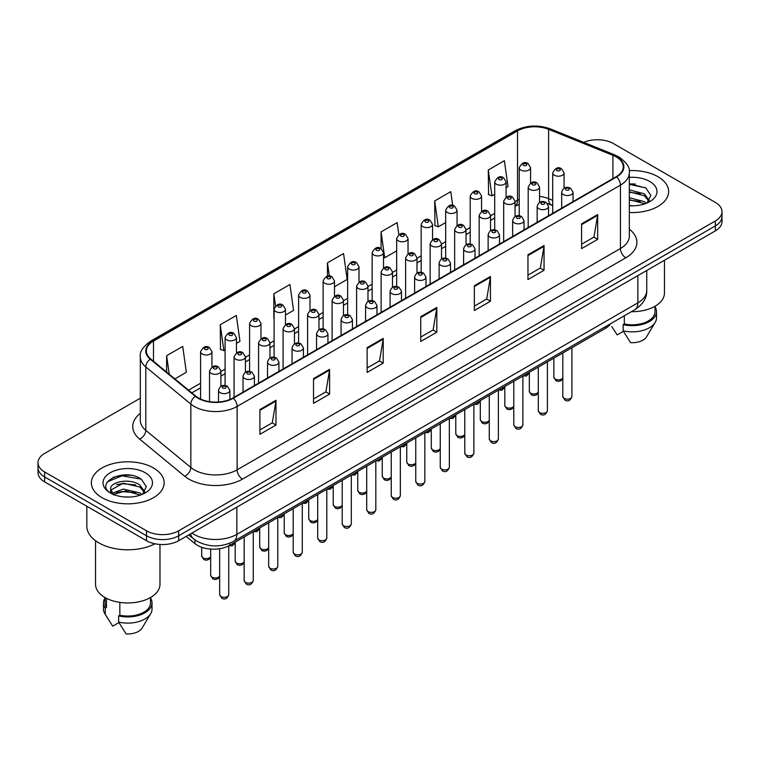 <?xml version="1.0" encoding="UTF-8"?>
<svg xmlns="http://www.w3.org/2000/svg" width="760" height="760" viewBox="0 0 760 760"><rect width="100%" height="100%" fill="white"/><g stroke="black" fill="none" stroke-linecap="round" stroke-linejoin="round"><path stroke-width="1.14" d="M552.7 205.58L549.29 204.202A30.324 17.508 0 0 0 548.026 203.718M610.66 323.674A22.743 13.129 180 0 1 605.425 328.377L229.634 545.347A22.743 13.129 180 0 1 194.911 543.59L186.171 536.38M657.97 176.709A36.395 21.014 0 0 0 629.185 170.63A36.395 21.014 0 0 1 657.97 176.709A36.395 21.014 0 0 1 668.629 191.567A36.395 21.014 0 0 0 657.97 176.709M153.491 467.97A36.395 21.014 0 0 0 113.829 463.41A36.395 21.014 0 0 0 91.371 482.828A36.395 21.014 0 0 0 102.03 497.686A36.395 21.014 0 0 0 141.683 502.236A36.395 21.014 0 0 0 164.15 482.828A36.395 21.014 0 0 0 153.491 467.97A36.395 21.014 0 0 0 113.829 463.41A36.395 21.014 0 0 0 91.371 482.828A36.395 21.014 0 0 0 102.03 497.686A36.395 21.014 0 0 0 141.683 502.236A36.395 21.014 0 0 0 164.15 482.828A36.395 21.014 0 0 0 153.491 467.97M616.16 156.902A24.263 14.003 180 0 1 623.267 166.801A24.263 14.003 180 0 1 616.16 176.709L232.835 398.012A24.263 14.003 180 0 1 195.804 396.14L150.765 359.005A24.263 14.003 180 0 1 146.376 350.968A24.263 14.003 180 0 1 153.482 341.069L517.522 130.891A24.263 14.003 180 0 1 548.596 129.323L612.921 155.325A24.263 14.003 180 0 1 616.16 156.902M616.588 156.645A24.871 14.354 0 0 0 613.263 155.04L548.938 129.038A24.871 14.354 0 0 0 517.094 130.644L153.055 340.822A24.871 14.354 0 0 0 150.271 359.204L195.31 396.349A24.871 14.354 0 0 0 233.263 398.259L616.588 176.957A24.871 14.354 0 0 0 616.588 156.645M140.315 398.192L44.659 453.416A22.743 13.129 0 0 0 38 462.707L38 472.606A22.743 13.129 0 0 0 44.659 481.897L146.518 540.702L146.518 535.753A22.743 13.129 0 0 0 178.685 535.753L715.341 225.919A22.743 13.129 0 0 0 722 216.638A22.743 13.129 0 0 1 715.341 225.919L178.685 535.753A22.743 13.129 0 0 1 146.518 535.753L44.659 476.947L146.518 535.753L146.518 530.803A22.743 13.129 0 0 0 178.685 530.803L715.341 220.97A22.743 13.129 0 0 0 722 211.679A22.743 13.129 0 0 0 715.341 202.398L613.481 143.593A22.743 13.129 0 0 0 583.746 142.367M38 467.656A22.743 13.129 0 0 0 44.659 476.947A22.743 13.129 0 0 1 38 467.656M259.91 409.564L259.91 434.321L275.994 425.04L275.994 400.273L259.91 409.564M259.91 429.932L272.298 422.778L275.927 401.099A6.061 3.505 -120 0 0 275.994 400.273M272.194 422.845L275.994 425.04M313.519 378.613L313.519 403.37L329.602 394.088L329.602 369.322L313.519 378.613M313.519 398.981L325.907 391.827L329.536 370.148A6.061 3.505 -120 0 0 329.602 369.322M325.802 391.884L329.602 394.088M367.137 347.652L367.137 372.419L383.22 363.128L383.22 338.371L367.137 347.652M367.137 368.02L379.525 360.876L383.154 339.197A6.061 3.505 -120 0 0 383.22 338.371M379.411 360.933L383.22 363.128M581.581 223.848L581.581 248.605L597.664 239.324L597.664 214.557L581.581 223.848M581.581 244.216L593.968 237.063L597.597 215.384A6.061 3.505 -120 0 0 597.664 214.557M593.855 237.13L597.664 239.324M527.962 254.799L527.962 279.566L544.046 270.275L544.046 245.518L527.962 254.799M527.962 275.167L540.35 268.014L543.989 246.335A6.061 3.505 -120 0 0 544.046 245.518M540.246 268.08L544.046 270.275M474.354 285.75L474.354 310.517L490.438 301.226L490.438 276.469L474.354 285.75M474.354 306.118L486.742 298.965L490.371 277.286A6.061 3.505 -120 0 0 490.438 276.469M486.637 299.031L490.438 301.226M420.745 316.702L420.745 341.468L436.829 332.177L436.829 307.42L420.745 316.702M420.745 337.07L433.133 329.925L436.762 308.237A6.061 3.505 -120 0 0 436.829 307.42M433.019 329.983L436.829 332.177M629.327 212.505A36.395 21.014 0 0 0 668.629 191.567A36.395 21.014 0 0 1 629.327 212.505M38 462.707A22.743 13.129 0 0 0 44.659 471.988L146.518 530.803M236.455 343.358L239.951 341.335L236.322 315.466L220.238 324.748L220.495 349.363M174.895 378.898L186.343 372.286L182.714 346.417L166.63 355.709L166.63 372.087M398.838 234.602L397.157 222.613L381.073 231.895L381.073 248.587C377.767 246.202 374.794 247.56 372.144 252.643A5.691 3.287 180 0 0 373.815 254.97A5.691 3.287 180 0 0 380.009 255.673A5.691 3.287 180 0 0 383.524 252.643L381.073 248.587M452.703 205.438L450.765 191.653L434.682 200.944L434.938 225.559M506.075 187.691L508.012 186.58L504.374 160.702L488.291 169.993L488.556 194.607M285.475 315.058L293.559 310.384L289.93 284.515L273.847 293.797L273.847 318.316M334.495 286.757L347.177 279.433L343.548 253.565L327.465 262.846L327.465 276.194M327.465 262.846L329.317 276.079M381.073 231.895L384.702 257.763L396.663 250.866M384.702 257.763L383.524 257.327M434.682 200.944L438.311 226.812L445.683 222.566M438.311 226.812L434.682 225.454M488.291 169.993L491.929 195.861L494.703 194.256M491.929 195.861L488.291 194.503M273.847 293.797L275.557 305.938M220.238 324.748L223.868 350.626L225.083 349.923M223.868 350.626L220.238 349.267M166.63 355.709L169.224 374.224M130.796 475.304A30.324 17.508 0 0 0 113.04 477.423M635.274 184.043A30.324 17.508 0 0 0 629.327 184.043M146.518 540.702A22.743 13.129 0 0 0 178.685 540.702L715.341 230.879A22.743 13.129 0 0 0 722 221.587L722 211.679M631.427 311.685A32.224 18.601 0 0 0 664.458 293.084L664.458 260.243M629.327 205.57L633.878 205.808M629.327 197.714L644.356 201.666L646.361 203.281M629.327 199.68L644.356 203.632M629.327 189.848L644.356 193.809L649.287 200.611M629.327 191.843L644.356 195.766L648.897 201.115M629.327 205.741A24.719 14.269 0 0 0 649.724 201.656A24.719 14.269 0 0 0 649.724 181.469A24.719 14.269 0 0 0 629.327 177.393M646.95 203.034L650.826 195.434L645.924 188.052L629.327 183.635M611.771 326.543L617.167 334.913L623.418 331.303M624.321 315.79L624.321 323.969A22.743 13.129 0 0 0 654.987 311.657L654.987 306.27M624.321 323.969L623.153 324.644L623.153 330.837L630.572 342.646A15.162 8.759 0 0 0 646.57 336.803L655.177 322.42A24.263 14.003 0 0 0 656.507 317.851L656.507 311.657A24.263 14.003 0 0 0 654.987 306.784M623.153 330.837A24.263 14.003 0 0 0 655.177 322.42M623.153 324.644A24.263 14.003 0 0 0 656.507 311.657M629.327 184.395L645.591 187.825M629.327 192.261L640.243 193.638M629.327 200.118L640.214 201.495M86.82 506.236L86.82 526.158A40.945 23.636 0 0 0 98.809 542.868A40.945 23.636 0 0 0 155.011 543.799M95.541 540.74L95.541 584.345A32.224 18.601 0 0 0 104.975 597.503A32.224 18.601 0 0 0 140.087 601.54A32.224 18.601 0 0 0 159.98 584.345L159.98 544.464M123.623 496.897L129.399 497.068M112.28 493.269L123.319 489.06L139.878 492.926L141.882 494.542M113.097 494.494L125.694 490.931L139.878 494.893M110.618 489.117L113.459 494.465M110.646 489.592C108.889 481.992 129.751 477.498 139.878 485.07L144.799 491.872M110.722 490.105L123.291 483.18L139.878 487.027L144.409 492.375M142.471 494.294L146.338 486.694L141.445 479.313C124.098 466.839 93.271 483.274 111.074 493.344L111.957 493.886M145.236 472.729A24.719 14.269 0 0 0 110.276 472.729A24.719 14.269 0 0 0 110.276 492.917A24.719 14.269 0 0 0 145.236 492.917A24.719 14.269 0 0 0 145.236 472.729M105.013 597.531L105.013 602.917A22.743 13.129 0 0 0 106.438 607.496L106.438 598.3M105.013 598.044A24.263 14.003 0 0 0 103.493 602.917L103.493 609.111A24.263 14.003 0 0 0 104.823 613.681A24.263 14.003 0 0 0 105.269 614.356L112.689 626.173L118.94 622.563M105.269 614.356L105.269 608.171L106.438 607.496M103.493 602.917A24.263 14.003 0 0 0 105.269 608.171M113.829 494.969C111.245 493.43 110.2 491.767 110.703 489.981M119.843 602.385L119.843 615.23A22.743 13.129 0 0 0 150.508 602.917L150.508 597.531M119.843 615.23L118.664 615.904L118.664 622.098L126.093 633.906A15.162 8.759 0 0 0 142.091 628.064L150.689 613.681A24.263 14.003 0 0 0 152.019 609.111L152.019 602.917A24.263 14.003 0 0 0 150.508 598.044M118.664 622.098A24.263 14.003 0 0 0 150.689 613.681M118.664 615.904A24.263 14.003 0 0 0 152.019 602.917M107.454 481.792L121.97 475.836L141.103 479.085M116.527 484.68L121.97 483.692L135.755 484.899M116.46 492.565L121.97 491.558L135.736 492.756M605.425 326.695L605.425 328.377M194.911 539.894L194.911 543.59M229.634 543.276L229.634 545.347M629.327 229.197A37.905 21.888 180 0 1 625.803 257.801L242.487 479.113A7.581 4.38 60 0 1 237.13 469.822L620.445 248.52A30.324 17.508 0 0 0 629.327 236.132L629.327 172.748A30.324 17.508 180 0 1 620.445 185.126A7.581 4.38 -120 0 0 616.588 176.957M242.487 479.113A37.905 21.888 180 0 1 188.879 479.113A37.905 21.888 180 0 1 184.632 476.188L139.583 439.052A37.905 21.888 180 0 1 140.315 413.364M194.237 469.822A30.324 17.508 0 0 0 237.13 469.822L237.13 406.429A30.324 17.508 180 0 1 190.836 404.092L145.796 366.956A30.324 17.508 180 0 1 140.315 356.915L140.315 420.308A30.324 17.508 0 0 0 145.796 430.35L190.836 467.485A30.324 17.508 0 0 0 194.237 469.822M629.327 172.748C630.344 168.007 626.857 162.725 618.878 156.892L614.887 154.954A7.581 3.553 112 0 0 613.263 155.04M614.887 154.954L550.563 128.953C538.004 124.507 526.082 125.153 514.805 130.891A7.581 4.38 60 0 1 517.094 130.644M153.055 340.822A7.581 4.38 -120 0 0 150.765 341.059C142.899 346.721 139.412 352.003 140.315 356.915M150.271 359.204A7.581 5.073 129.5 0 0 145.796 366.956L145.796 430.35A7.581 5.073 -50.5 0 1 139.583 439.052M550.563 128.953A7.581 3.553 112 0 0 548.938 129.038M195.31 396.349A7.581 5.073 129.5 0 0 190.836 404.092L190.836 467.485A7.581 5.073 -50.5 0 1 184.632 476.188M233.263 398.259A7.581 4.38 60 0 1 237.13 406.429L620.445 185.126L620.445 248.52A7.581 4.38 60 0 0 625.803 257.801M178.685 530.803L178.685 540.702M715.341 220.97L715.341 230.879M44.659 471.988L44.659 481.897M153.482 341.069L153.482 361.247M612.921 155.325L612.921 178.581M548.596 129.323L548.596 198.655A24.263 14.003 0 0 0 539.562 196.412M552.7 200.317L548.596 198.655A13.651 6.394 -68 0 0 551.304 204.858L547.533 203.575M519.213 199.339A24.263 14.003 0 0 0 517.522 200.222L515.052 201.656M517.522 130.891L517.522 200.222A13.651 7.875 60 0 1 515.052 206.245M494.703 213.398L490.542 215.802M470.193 227.553L466.032 229.957M445.683 241.699L441.512 244.102M421.173 255.854L417.002 258.257M396.663 270.009L392.492 272.412M372.144 284.154L367.983 286.558M347.633 298.309L343.472 300.713M323.123 312.455L318.962 314.868M298.613 326.61L294.452 329.013M274.103 340.765L269.942 343.168M249.594 354.91L245.433 357.314M225.083 369.065L220.913 371.469M200.573 383.22L188.546 390.155M420.745 317.49L436.762 308.237M474.354 286.539L490.371 277.286M527.962 255.588L543.989 246.335M581.581 224.637L597.597 215.384M367.137 348.441L383.154 339.197M313.519 379.392L329.536 370.148M259.91 410.343L275.927 401.099M191.928 533.064A30.324 17.508 0 0 0 193.971 534.356A30.324 17.508 0 0 0 236.854 534.356L637.868 302.841A30.324 17.508 0 0 0 646.75 290.453C646.978 297.986 642.969 304.427 634.733 309.776L233.719 541.3A15.162 8.759 60 0 0 236.854 534.356L236.854 507.119M637.868 275.604L637.868 302.841A15.162 8.759 60 0 1 634.733 309.776M190.703 533.767A15.162 10.146 129.5 0 0 193.344 538.697L188.736 534.907M571.909 396.54C570.408 400.634 568.081 401.831 564.927 400.13L562.808 396.54A4.55 2.622 0 0 0 564.148 398.392A4.55 2.622 0 0 0 569.097 398.962A4.55 2.622 0 0 0 571.909 396.54L571.909 347.728M563.341 194.57A5.691 3.287 180 0 1 561.678 192.251C563.131 187.587 566.105 186.238 570.598 188.195L573.049 192.251A5.691 3.287 180 0 1 569.534 195.282A5.691 3.287 180 0 1 563.341 194.57M568.698 188.385A1.9 1.092 0 0 0 566.019 188.385A1.9 1.092 0 0 0 566.019 189.934A1.9 1.092 0 0 0 568.698 189.934A1.9 1.092 0 0 0 568.698 188.385M562.808 378.195L561.079 380.637L558.4 381.434L555.959 380.798L553.841 377.207A4.55 2.622 0 0 0 555.17 379.059A4.55 2.622 0 0 0 559.626 379.734A4.55 2.622 0 0 0 562.808 377.815M564.072 188.223L564.072 172.919A5.691 3.287 180 0 1 560.567 175.95A5.691 3.287 180 0 1 554.363 175.237A5.691 3.287 180 0 1 552.7 172.919L552.7 213.341M557.042 170.601A1.9 1.092 0 0 0 559.731 170.601A1.9 1.092 0 0 0 559.731 169.052A1.9 1.092 0 0 0 557.042 169.052A1.9 1.092 0 0 0 557.042 170.601M525.303 374.642A4.55 2.622 0 0 0 529.331 372.628M530.584 183.046L530.584 167.741A5.691 3.287 180 0 1 527.079 170.772A5.691 3.287 180 0 1 520.875 170.059A5.691 3.287 180 0 1 519.213 167.741L519.213 215.726M523.564 165.414A1.9 1.092 0 0 0 526.243 165.414A1.9 1.092 0 0 0 526.243 163.865A1.9 1.092 0 0 0 523.564 163.865A1.9 1.092 0 0 0 523.564 165.414M547.399 410.685C545.899 414.779 543.571 415.976 540.417 414.285L538.298 410.685A4.55 2.622 0 0 0 539.628 412.547A4.55 2.622 0 0 0 544.587 413.117A4.55 2.622 0 0 0 547.399 410.685L547.399 361.883M538.831 208.725A5.691 3.287 180 0 1 537.158 206.406C538.612 201.732 541.595 200.383 546.089 202.35L548.539 206.406A5.691 3.287 180 0 1 545.024 209.437A5.691 3.287 180 0 1 538.831 208.725M544.188 202.53A1.9 1.092 0 0 0 541.51 202.53A1.9 1.092 0 0 0 541.51 204.079A1.9 1.092 0 0 0 544.188 204.079A1.9 1.092 0 0 0 544.188 202.53M522.889 424.84C521.389 428.934 519.061 430.131 515.907 428.431L513.788 424.84A4.55 2.622 0 0 0 515.119 426.702A4.55 2.622 0 0 0 520.077 427.262A4.55 2.622 0 0 0 522.889 424.84L522.889 376.029M514.32 222.88A5.691 3.287 180 0 1 512.649 220.552C514.102 215.887 517.075 214.538 521.578 216.495L524.02 220.552A5.691 3.287 180 0 1 520.514 223.582A5.691 3.287 180 0 1 514.32 222.88M519.678 216.685A1.9 1.092 0 0 0 517 216.685A1.9 1.092 0 0 0 517 218.234A1.9 1.092 0 0 0 519.678 218.234A1.9 1.092 0 0 0 519.678 216.685M498.38 438.995C496.878 443.08 494.551 444.277 491.397 442.586L489.278 438.995A4.55 2.622 0 0 0 490.608 440.847A4.55 2.622 0 0 0 495.567 441.417A4.55 2.622 0 0 0 498.38 438.995L498.38 390.184M489.81 237.025A5.691 3.287 180 0 1 488.139 234.707C489.592 230.042 492.565 228.684 497.059 230.65L499.51 234.707A5.691 3.287 180 0 1 496.005 237.737A5.691 3.287 180 0 1 489.81 237.025M495.168 230.84A1.9 1.092 0 0 0 492.489 230.84A1.9 1.092 0 0 0 492.489 232.38A1.9 1.092 0 0 0 495.168 232.38A1.9 1.092 0 0 0 495.168 230.84M473.869 453.14C472.368 457.235 470.041 458.432 466.887 456.731L464.769 453.14A4.55 2.622 0 0 0 466.099 455.002A4.55 2.622 0 0 0 471.058 455.572A4.55 2.622 0 0 0 473.869 453.14L473.869 404.339M465.291 251.18A5.691 3.287 180 0 1 463.628 248.852C465.082 244.188 468.055 242.839 472.549 244.796L475 248.852A5.691 3.287 180 0 1 471.494 251.892A5.691 3.287 180 0 1 465.291 251.18M470.659 244.986A1.9 1.092 0 0 0 467.979 244.986A1.9 1.092 0 0 0 467.979 246.534A1.9 1.092 0 0 0 470.659 246.534A1.9 1.092 0 0 0 470.659 244.986M538.298 392.35L536.569 394.791L533.89 395.589L531.439 394.953L529.331 391.352A4.55 2.622 0 0 0 530.66 393.214A4.55 2.622 0 0 0 535.116 393.88A4.55 2.622 0 0 0 538.298 391.96M539.562 202.379L539.562 187.074A5.691 3.287 180 0 1 536.047 190.105A5.691 3.287 180 0 1 529.853 189.392A5.691 3.287 180 0 1 528.19 187.074L528.19 227.496M532.532 184.746A1.9 1.092 0 0 0 535.211 184.746A1.9 1.092 0 0 0 535.211 183.198A1.9 1.092 0 0 0 532.532 183.198A1.9 1.092 0 0 0 532.532 184.746M513.788 406.505L512.059 408.937L509.371 409.735L506.929 409.099L504.811 405.507A4.55 2.622 0 0 0 506.15 407.369A4.55 2.622 0 0 0 510.606 408.034A4.55 2.622 0 0 0 513.788 406.115M515.052 216.524L515.052 201.219A5.691 3.287 180 0 1 511.537 204.25A5.691 3.287 180 0 1 505.343 203.547A5.691 3.287 180 0 1 503.681 201.219L503.681 241.642M508.022 198.901A1.9 1.092 0 0 0 510.701 198.901A1.9 1.092 0 0 0 510.701 197.353A1.9 1.092 0 0 0 508.022 197.353A1.9 1.092 0 0 0 508.022 198.901M489.278 420.651L487.54 423.092L484.861 423.89L482.419 423.253L480.301 419.662A4.55 2.622 0 0 0 481.64 421.515A4.55 2.622 0 0 0 486.096 422.19A4.55 2.622 0 0 0 489.278 420.27M490.542 230.679L490.542 215.374A5.691 3.287 180 0 1 487.027 218.405A5.691 3.287 180 0 1 480.833 217.692A5.691 3.287 180 0 1 479.17 215.374L479.17 255.797M483.512 213.047A1.9 1.092 0 0 0 486.191 213.047A1.9 1.092 0 0 0 486.191 211.498A1.9 1.092 0 0 0 483.512 211.498A1.9 1.092 0 0 0 483.512 213.047M500.792 388.787A4.55 2.622 0 0 0 504.811 386.783M506.075 197.191L506.075 181.887A5.691 3.287 180 0 1 502.569 184.917A5.691 3.287 180 0 1 496.365 184.205A5.691 3.287 180 0 1 494.703 181.887L494.703 229.871M499.044 179.569A1.9 1.092 0 0 0 501.733 179.569A1.9 1.092 0 0 0 501.733 178.02A1.9 1.092 0 0 0 499.044 178.02A1.9 1.092 0 0 0 499.044 179.569M476.273 402.942A4.55 2.622 0 0 0 480.301 400.938M481.565 211.346L481.565 196.042A5.691 3.287 180 0 1 478.059 199.072A5.691 3.287 180 0 1 471.855 198.36A5.691 3.287 180 0 1 470.193 196.042L470.193 244.026M474.534 193.714A1.9 1.092 0 0 0 477.223 193.714A1.9 1.092 0 0 0 477.223 192.166A1.9 1.092 0 0 0 474.534 192.166A1.9 1.092 0 0 0 474.534 193.714M451.763 417.097A4.55 2.622 0 0 0 455.791 415.084M457.055 225.501L457.055 210.188A5.691 3.287 180 0 1 453.539 213.227A5.691 3.287 180 0 1 447.345 212.515A5.691 3.287 180 0 1 445.683 210.188L445.683 258.181M450.024 207.869A1.9 1.092 0 0 0 452.703 207.869A1.9 1.092 0 0 0 452.703 206.321A1.9 1.092 0 0 0 450.024 206.321A1.9 1.092 0 0 0 450.024 207.869M427.253 431.243A4.55 2.622 0 0 0 431.281 429.238M432.544 239.647L432.544 224.343A5.691 3.287 180 0 1 429.029 227.373A5.691 3.287 180 0 1 422.835 226.66A5.691 3.287 180 0 1 421.173 224.343L421.173 272.327M425.514 222.024A1.9 1.092 0 0 0 428.193 222.024A1.9 1.092 0 0 0 428.193 220.476A1.9 1.092 0 0 0 425.514 220.476A1.9 1.092 0 0 0 425.514 222.024M464.769 434.805L463.03 437.237L460.351 438.035L457.909 437.399L455.791 433.808A4.55 2.622 0 0 0 457.121 435.67A4.55 2.622 0 0 0 461.577 436.335A4.55 2.622 0 0 0 464.769 434.416M466.032 244.834L466.032 229.52A5.691 3.287 180 0 1 462.517 232.56A5.691 3.287 180 0 1 456.323 231.847A5.691 3.287 180 0 1 454.651 229.52L454.651 269.952M459.002 227.202A1.9 1.092 0 0 0 461.681 227.202A1.9 1.092 0 0 0 461.681 225.653A1.9 1.092 0 0 0 459.002 225.653A1.9 1.092 0 0 0 459.002 227.202M449.35 467.295C447.858 471.39 445.531 472.587 442.377 470.887L440.258 467.295A4.55 2.622 0 0 0 441.588 469.148A4.55 2.622 0 0 0 446.548 469.718A4.55 2.622 0 0 0 449.35 467.295L449.35 418.484M440.781 265.326A5.691 3.287 180 0 1 439.118 263.007C440.572 258.343 443.545 256.994 448.039 258.951L450.49 263.007A5.691 3.287 180 0 1 446.984 266.038A5.691 3.287 180 0 1 440.781 265.326M446.148 259.141A1.9 1.092 0 0 0 443.469 259.141A1.9 1.092 0 0 0 443.469 260.69A1.9 1.092 0 0 0 446.148 260.69A1.9 1.092 0 0 0 446.148 259.141M424.84 481.45C423.349 485.535 421.021 486.733 417.867 485.041L415.748 481.45A4.55 2.622 0 0 0 417.078 483.303A4.55 2.622 0 0 0 422.037 483.873A4.55 2.622 0 0 0 424.84 481.45L424.84 432.639M416.271 279.481A5.691 3.287 180 0 1 414.608 277.162C416.062 272.498 419.035 271.139 423.529 273.106L425.98 277.162A5.691 3.287 180 0 1 422.474 280.193A5.691 3.287 180 0 1 416.271 279.481M421.638 273.286A1.9 1.092 0 0 0 418.95 273.286A1.9 1.092 0 0 0 418.95 274.835A1.9 1.092 0 0 0 421.638 274.835A1.9 1.092 0 0 0 421.638 273.286M400.33 495.596C398.838 499.69 396.511 500.887 393.347 499.187L391.238 495.596A4.55 2.622 0 0 0 392.568 497.458A4.55 2.622 0 0 0 397.527 498.028A4.55 2.622 0 0 0 400.33 495.596L400.33 446.785M391.761 293.635A5.691 3.287 180 0 1 390.099 291.308C391.552 286.644 394.526 285.294 399.019 287.251L401.47 291.308A5.691 3.287 180 0 1 397.955 294.348A5.691 3.287 180 0 1 391.761 293.635M397.119 287.441A1.9 1.092 0 0 0 394.44 287.441A1.9 1.092 0 0 0 394.44 288.99A1.9 1.092 0 0 0 397.119 288.99A1.9 1.092 0 0 0 397.119 287.441M375.82 509.751C374.319 513.836 372.001 515.033 368.837 513.342L366.719 509.751A4.55 2.622 0 0 0 368.058 511.603A4.55 2.622 0 0 0 373.017 512.173A4.55 2.622 0 0 0 375.82 509.751L375.82 460.94M367.251 307.781A5.691 3.287 180 0 1 365.588 305.463C367.042 300.798 370.015 299.44 374.509 301.406L376.96 305.463A5.691 3.287 180 0 1 373.445 308.493A5.691 3.287 180 0 1 367.251 307.781M372.609 301.596A1.9 1.092 0 0 0 369.93 301.596A1.9 1.092 0 0 0 369.93 303.135A1.9 1.092 0 0 0 372.609 303.135A1.9 1.092 0 0 0 372.609 301.596M440.258 448.951L438.52 451.392L435.841 452.19L433.399 451.554L431.281 447.963A4.55 2.622 0 0 0 432.611 449.815A4.55 2.622 0 0 0 437.066 450.49A4.55 2.622 0 0 0 440.258 448.571M441.512 258.979L441.512 243.675A5.691 3.287 180 0 1 438.007 246.705A5.691 3.287 180 0 1 431.813 245.993A5.691 3.287 180 0 1 430.141 243.675L430.141 284.098M434.492 241.357A1.9 1.092 0 0 0 437.171 241.357A1.9 1.092 0 0 0 437.171 239.809A1.9 1.092 0 0 0 434.492 239.809A1.9 1.092 0 0 0 434.492 241.357M415.748 463.106L414.01 465.548L411.331 466.345L408.889 465.709L406.771 462.118A4.55 2.622 0 0 0 408.101 463.97A4.55 2.622 0 0 0 412.556 464.645A4.55 2.622 0 0 0 415.748 462.726M417.002 273.135L417.002 257.83A5.691 3.287 180 0 1 413.497 260.86A5.691 3.287 180 0 1 407.303 260.148A5.691 3.287 180 0 1 405.631 257.83L405.631 298.252M409.982 255.502A1.9 1.092 0 0 0 412.661 255.502A1.9 1.092 0 0 0 412.661 253.954A1.9 1.092 0 0 0 409.982 253.954A1.9 1.092 0 0 0 409.982 255.502M391.238 477.261L389.5 479.693L386.821 480.491L384.38 479.854L382.261 476.263A4.55 2.622 0 0 0 383.591 478.125A4.55 2.622 0 0 0 388.046 478.791A4.55 2.622 0 0 0 391.238 476.872M392.492 287.28L392.492 271.976A5.691 3.287 180 0 1 388.987 275.006A5.691 3.287 180 0 1 382.784 274.303A5.691 3.287 180 0 1 381.121 271.976L381.121 312.408M385.472 269.658A1.9 1.092 0 0 0 388.151 269.658A1.9 1.092 0 0 0 388.151 268.109A1.9 1.092 0 0 0 385.472 268.109A1.9 1.092 0 0 0 385.472 269.658M366.719 491.406L364.99 493.848L362.311 494.646L359.869 494.009L357.751 490.418A4.55 2.622 0 0 0 359.081 492.271A4.55 2.622 0 0 0 363.536 492.945A4.55 2.622 0 0 0 366.719 491.026M367.983 301.435L367.983 286.13A5.691 3.287 180 0 1 364.477 289.161A5.691 3.287 180 0 1 358.273 288.448A5.691 3.287 180 0 1 356.611 286.13L356.611 326.553M360.962 283.803A1.9 1.092 0 0 0 363.641 283.803A1.9 1.092 0 0 0 363.641 282.264A1.9 1.092 0 0 0 360.962 282.264A1.9 1.092 0 0 0 360.962 283.803M402.743 445.398A4.55 2.622 0 0 0 406.771 443.384M408.034 253.802L408.034 238.498A5.691 3.287 180 0 1 404.519 241.528A5.691 3.287 180 0 1 398.325 240.815A5.691 3.287 180 0 1 396.663 238.498L396.663 286.482M401.005 236.17A1.9 1.092 0 0 0 403.683 236.17A1.9 1.092 0 0 0 403.683 234.621A1.9 1.092 0 0 0 401.005 234.621A1.9 1.092 0 0 0 401.005 236.17M378.233 459.543A4.55 2.622 0 0 0 382.261 457.539M376.494 250.325A1.9 1.092 0 0 0 379.173 250.325A1.9 1.092 0 0 0 379.173 248.776A1.9 1.092 0 0 0 376.494 248.776A1.9 1.092 0 0 0 376.494 250.325M353.723 473.698A4.55 2.622 0 0 0 357.751 471.694M359.005 282.102L359.005 266.798A5.691 3.287 180 0 1 355.499 269.828A5.691 3.287 180 0 1 349.305 269.116A5.691 3.287 180 0 1 347.633 266.798L347.633 314.783M351.984 264.47A1.9 1.092 0 0 0 354.663 264.47A1.9 1.092 0 0 0 354.663 262.931A1.9 1.092 0 0 0 351.984 262.931A1.9 1.092 0 0 0 351.984 264.47M351.31 523.896C349.809 527.991 347.481 529.188 344.327 527.497L342.209 523.896A4.55 2.622 0 0 0 343.548 525.758A4.55 2.622 0 0 0 348.498 526.328A4.55 2.622 0 0 0 351.31 523.896L351.31 475.095M342.741 321.936A5.691 3.287 180 0 1 341.078 319.608C342.532 314.944 345.505 313.595 349.999 315.552L352.45 319.608A5.691 3.287 180 0 1 348.935 322.648A5.691 3.287 180 0 1 342.741 321.936M348.099 315.742A1.9 1.092 0 0 0 345.42 315.742A1.9 1.092 0 0 0 345.42 317.291A1.9 1.092 0 0 0 348.099 317.291A1.9 1.092 0 0 0 348.099 315.742M326.8 538.052C325.299 542.146 322.971 543.343 319.817 541.642L317.699 538.052A4.55 2.622 0 0 0 319.029 539.904A4.55 2.622 0 0 0 323.988 540.474A4.55 2.622 0 0 0 326.8 538.052L326.8 489.24M318.231 336.081A5.691 3.287 180 0 1 316.559 333.763C318.012 329.099 320.995 327.75 325.489 329.707L327.94 333.763A5.691 3.287 180 0 1 324.425 336.794A5.691 3.287 180 0 1 318.231 336.081M323.589 329.897A1.9 1.092 0 0 0 320.91 329.897A1.9 1.092 0 0 0 320.91 331.445A1.9 1.092 0 0 0 323.589 331.445A1.9 1.092 0 0 0 323.589 329.897M302.29 552.207C300.789 556.292 298.462 557.489 295.308 555.797L293.189 552.207A4.55 2.622 0 0 0 294.519 554.059A4.55 2.622 0 0 0 299.478 554.629A4.55 2.622 0 0 0 302.29 552.207L302.29 503.395M293.721 350.236A5.691 3.287 180 0 1 292.049 347.918C293.502 343.254 296.476 341.895 300.979 343.862L303.43 347.918A5.691 3.287 180 0 1 299.915 350.949A5.691 3.287 180 0 1 293.721 350.236M299.079 344.042A1.9 1.092 0 0 0 296.4 344.042A1.9 1.092 0 0 0 296.4 345.591A1.9 1.092 0 0 0 299.079 345.591A1.9 1.092 0 0 0 299.079 344.042M277.78 566.352C276.279 570.447 273.952 571.644 270.798 569.943L268.679 566.352A4.55 2.622 0 0 0 270.009 568.214A4.55 2.622 0 0 0 274.968 568.784A4.55 2.622 0 0 0 277.78 566.352L277.78 517.55M269.211 364.391A5.691 3.287 180 0 1 267.539 362.064C268.992 357.399 271.966 356.05 276.459 358.007L278.91 362.064A5.691 3.287 180 0 1 275.405 365.104A5.691 3.287 180 0 1 269.211 364.391M274.569 358.197A1.9 1.092 0 0 0 271.89 358.197A1.9 1.092 0 0 0 271.89 359.746A1.9 1.092 0 0 0 274.569 359.746A1.9 1.092 0 0 0 274.569 358.197M253.27 580.507C251.769 584.592 249.441 585.798 246.287 584.098L244.169 580.507A4.55 2.622 0 0 0 245.499 582.359A4.55 2.622 0 0 0 250.458 582.929A4.55 2.622 0 0 0 253.27 580.507L253.27 531.696M244.691 378.537A5.691 3.287 180 0 1 243.029 376.219C244.483 371.555 247.456 370.196 251.949 372.162L254.4 376.219A5.691 3.287 180 0 1 250.895 379.249A5.691 3.287 180 0 1 244.691 378.537M250.059 372.352A1.9 1.092 0 0 0 247.38 372.352A1.9 1.092 0 0 0 247.38 373.901A1.9 1.092 0 0 0 250.059 373.901A1.9 1.092 0 0 0 250.059 372.352M228.75 594.653C227.259 598.747 224.931 599.944 221.777 598.253L219.659 594.653A4.55 2.622 0 0 0 220.989 596.514A4.55 2.622 0 0 0 225.948 597.084A4.55 2.622 0 0 0 228.75 594.653L228.75 545.822M220.181 392.692A5.691 3.287 180 0 1 218.519 390.374C219.972 385.7 222.946 384.351 227.439 386.308L229.891 390.374A5.691 3.287 180 0 1 226.385 393.404A5.691 3.287 180 0 1 220.181 392.692M225.549 386.498A1.9 1.092 0 0 0 222.87 386.498A1.9 1.092 0 0 0 222.87 388.046A1.9 1.092 0 0 0 225.549 388.046A1.9 1.092 0 0 0 225.549 386.498M342.209 505.561L340.48 507.993L337.801 508.792L335.359 508.164L333.241 504.564A4.55 2.622 0 0 0 334.571 506.426A4.55 2.622 0 0 0 339.026 507.091A4.55 2.622 0 0 0 342.209 505.172M343.472 315.59L343.472 300.276A5.691 3.287 180 0 1 339.967 303.316A5.691 3.287 180 0 1 333.763 302.603A5.691 3.287 180 0 1 332.101 300.276L332.101 340.708M336.442 297.958A1.9 1.092 0 0 0 339.131 297.958A1.9 1.092 0 0 0 339.131 296.409A1.9 1.092 0 0 0 336.442 296.409A1.9 1.092 0 0 0 336.442 297.958M317.699 519.707L315.97 522.149L313.291 522.947L310.84 522.31L308.731 518.719A4.55 2.622 0 0 0 310.061 520.572A4.55 2.622 0 0 0 314.516 521.246A4.55 2.622 0 0 0 317.699 519.327M318.962 329.735L318.962 314.431A5.691 3.287 180 0 1 315.447 317.462A5.691 3.287 180 0 1 309.253 316.749A5.691 3.287 180 0 1 307.591 314.431L307.591 354.853M311.933 312.113A1.9 1.092 0 0 0 314.611 312.113A1.9 1.092 0 0 0 314.611 310.565A1.9 1.092 0 0 0 311.933 310.565A1.9 1.092 0 0 0 311.933 312.113M293.189 533.862L291.46 536.303L288.772 537.101L286.33 536.465L284.212 532.874A4.55 2.622 0 0 0 285.551 534.726A4.55 2.622 0 0 0 290.006 535.401A4.55 2.622 0 0 0 293.189 533.482M294.452 343.89L294.452 328.586A5.691 3.287 180 0 1 290.938 331.616A5.691 3.287 180 0 1 284.743 330.904A5.691 3.287 180 0 1 283.081 328.586L283.081 369.008M287.423 326.258A1.9 1.092 0 0 0 290.101 326.258A1.9 1.092 0 0 0 290.101 324.71A1.9 1.092 0 0 0 287.423 324.71A1.9 1.092 0 0 0 287.423 326.258M268.679 548.017L266.95 550.449L264.262 551.247L261.82 550.611L259.702 547.019A4.55 2.622 0 0 0 261.041 548.881A4.55 2.622 0 0 0 265.497 549.547A4.55 2.622 0 0 0 268.679 547.628M269.942 358.036L269.942 342.731A5.691 3.287 180 0 1 266.427 345.772A5.691 3.287 180 0 1 260.233 345.059A5.691 3.287 180 0 1 258.571 342.731L258.571 383.163M262.912 340.413A1.9 1.092 0 0 0 265.591 340.413A1.9 1.092 0 0 0 265.591 338.865A1.9 1.092 0 0 0 262.912 338.865A1.9 1.092 0 0 0 262.912 340.413M244.169 562.163L242.43 564.604L239.751 565.402L237.31 564.765L235.191 561.174A4.55 2.622 0 0 0 236.521 563.027A4.55 2.622 0 0 0 240.977 563.702A4.55 2.622 0 0 0 244.169 561.783M245.433 372.191L245.433 356.887A5.691 3.287 180 0 1 241.917 359.917A5.691 3.287 180 0 1 235.723 359.204A5.691 3.287 180 0 1 234.052 356.887L234.052 397.309M238.402 354.569A1.9 1.092 0 0 0 241.082 354.569A1.9 1.092 0 0 0 241.082 353.02A1.9 1.092 0 0 0 238.402 353.02A1.9 1.092 0 0 0 238.402 354.569M219.659 576.317L217.92 578.75L215.241 579.557L212.8 578.92L210.681 575.32A4.55 2.622 0 0 0 212.011 577.182A4.55 2.622 0 0 0 216.467 577.847A4.55 2.622 0 0 0 219.659 575.928M220.913 386.346L220.913 371.041A5.691 3.287 180 0 1 217.407 374.072A5.691 3.287 180 0 1 211.214 373.359A5.691 3.287 180 0 1 209.541 371.041L209.541 401.66M213.892 368.714A1.9 1.092 0 0 0 216.571 368.714A1.9 1.092 0 0 0 216.571 367.166A1.9 1.092 0 0 0 213.892 367.166A1.9 1.092 0 0 0 213.892 368.714M329.213 487.853A4.55 2.622 0 0 0 333.241 485.839M334.495 296.257L334.495 280.944A5.691 3.287 180 0 1 330.99 283.983A5.691 3.287 180 0 1 324.795 283.271A5.691 3.287 180 0 1 323.123 280.944L323.123 328.938M327.474 278.625A1.9 1.092 0 0 0 330.153 278.625A1.9 1.092 0 0 0 330.153 277.077A1.9 1.092 0 0 0 327.474 277.077A1.9 1.092 0 0 0 327.474 278.625M304.703 501.999A4.55 2.622 0 0 0 308.731 499.994M309.985 310.403L309.985 295.099A5.691 3.287 180 0 1 306.479 298.129A5.691 3.287 180 0 1 300.276 297.416A5.691 3.287 180 0 1 298.613 295.099L298.613 343.083M302.964 292.78A1.9 1.092 0 0 0 305.644 292.78A1.9 1.092 0 0 0 305.644 291.232A1.9 1.092 0 0 0 302.964 291.232A1.9 1.092 0 0 0 302.964 292.78M280.193 516.154A4.55 2.622 0 0 0 284.212 514.149M285.475 324.558L285.475 309.253A5.691 3.287 180 0 1 281.969 312.284A5.691 3.287 180 0 1 275.766 311.572A5.691 3.287 180 0 1 274.103 309.253L274.103 357.238M278.445 306.926A1.9 1.092 0 0 0 281.133 306.926A1.9 1.092 0 0 0 281.133 305.377A1.9 1.092 0 0 0 278.445 305.377A1.9 1.092 0 0 0 278.445 306.926M255.673 530.309A4.55 2.622 0 0 0 259.702 528.295M260.965 338.703L260.965 323.399A5.691 3.287 180 0 1 257.459 326.439A5.691 3.287 180 0 1 251.256 325.726A5.691 3.287 180 0 1 249.594 323.399L249.594 371.383M253.935 321.081A1.9 1.092 0 0 0 256.623 321.081A1.9 1.092 0 0 0 256.623 319.533A1.9 1.092 0 0 0 253.935 319.533A1.9 1.092 0 0 0 253.935 321.081M231.163 544.454A4.55 2.622 0 0 0 235.191 542.45M236.455 352.858L236.455 337.554A5.691 3.287 180 0 1 232.94 340.584A5.691 3.287 180 0 1 226.746 339.872A5.691 3.287 180 0 1 225.083 337.554L225.083 385.538M229.425 335.236A1.9 1.092 0 0 0 232.104 335.236A1.9 1.092 0 0 0 232.104 333.688A1.9 1.092 0 0 0 229.425 333.688A1.9 1.092 0 0 0 229.425 335.236M210.681 556.985L208.952 559.417L206.264 560.225L203.822 559.588L201.704 555.987A4.55 2.622 0 0 0 203.043 557.85A4.55 2.622 0 0 0 207.499 558.514A4.55 2.622 0 0 0 210.681 556.596M211.945 367.013L211.945 351.699A5.691 3.287 180 0 1 208.43 354.74A5.691 3.287 180 0 1 202.236 354.027A5.691 3.287 180 0 1 200.573 351.699L200.573 399.066M204.915 349.381A1.9 1.092 0 0 0 207.594 349.381A1.9 1.092 0 0 0 207.594 347.833A1.9 1.092 0 0 0 204.915 347.833A1.9 1.092 0 0 0 204.915 349.381M514.805 130.891L150.765 341.059M519.213 204.411L515.052 206.273M494.703 218.016L490.542 220.419M470.193 232.17L466.032 234.574M445.683 246.316L441.512 248.719M421.173 260.471L417.002 262.874M396.663 274.616L392.492 277.029M372.144 288.772L367.983 291.175M347.633 302.926L343.472 305.33M323.123 317.072L318.962 319.476M298.613 331.227L294.452 333.63M274.103 345.382L269.942 347.785M249.594 359.527L245.433 361.931M225.083 373.683L220.913 376.086M200.573 387.828L191.843 392.873M552.7 205.418L551.304 204.858M233.719 541.3C221.511 547.438 209.314 547.438 197.106 541.3L193.344 538.697M646.75 290.453L646.75 270.474M562.808 396.54L562.808 352.982M561.678 208.164L561.678 192.251M573.049 201.6L573.049 192.251M564.072 172.919L561.621 168.862C558.325 166.478 555.351 167.836 552.7 172.919M553.841 377.207L553.841 358.169M529.331 373.017L526.376 376.029L523.089 375.915M530.584 167.741L528.133 163.675C524.837 161.3 521.864 162.649 519.213 167.741M538.298 410.685L538.298 367.137M537.158 222.309L537.158 206.406M548.539 215.745L548.539 206.406M513.788 424.84L513.788 381.283M512.649 236.464L512.649 220.552M524.02 229.9L524.02 220.552M489.278 438.995L489.278 395.438M488.139 250.619L488.139 234.707M499.51 244.055L499.51 234.707M464.769 453.14L464.769 409.592M463.628 264.765L463.628 248.852M475 258.201L475 248.852M539.562 187.074L537.111 183.017C533.814 180.633 530.841 181.982 528.19 187.074M529.331 391.352L529.331 372.315M515.052 201.219L512.601 197.163C509.304 194.778 506.331 196.137 503.681 201.219M504.811 405.507L504.811 386.469M490.542 215.374L488.091 211.318C484.794 208.934 481.811 210.282 479.17 215.374M480.301 419.662L480.301 400.615M504.811 387.173L501.866 390.184L498.579 390.07M506.075 181.887L503.623 177.831C500.327 175.446 497.353 176.805 494.703 181.887M480.301 401.318L477.356 404.339L474.069 404.215M481.565 196.042L479.113 191.986C475.817 189.601 472.844 190.95 470.193 196.042M455.791 415.473L452.846 418.484L449.559 418.37M457.055 210.188L454.603 206.131C451.307 203.756 448.333 205.105 445.683 210.188M431.281 429.618L428.336 432.639L425.049 432.516M432.544 224.343L430.094 220.286C426.797 217.901 423.823 219.26 421.173 224.343M107.293 617.804L104.823 613.681M466.032 229.52L463.581 225.464C460.275 223.089 457.301 224.438 454.651 229.52M455.791 433.808L455.791 414.77M440.258 467.295L440.258 423.738M439.118 278.92L439.118 263.007M450.49 272.356L450.49 263.007M415.748 481.45L415.748 437.893M414.608 293.065L414.608 277.162M425.98 286.501L425.98 277.162M391.238 495.596L391.238 452.038M390.099 307.22L390.099 291.308M401.47 300.656L401.47 291.308M366.719 509.751L366.719 466.193M365.588 321.375L365.588 305.463M376.96 314.811L376.96 305.463M441.512 243.675L439.071 239.618C435.765 237.234 432.791 238.593 430.141 243.675M431.281 447.963L431.281 428.925M417.002 257.83L414.551 253.773C411.255 251.389 408.281 252.738 405.631 257.83M406.771 462.118L406.771 443.07M392.492 271.976L390.041 267.919C386.745 265.534 383.772 266.893 381.121 271.976M382.261 476.263L382.261 457.226M367.983 286.13L365.531 282.074C362.235 279.69 359.262 281.038 356.611 286.13M357.751 490.418L357.751 471.371M406.771 443.773L403.816 446.785L400.539 446.671M408.034 238.498L405.584 234.441C402.287 232.056 399.304 233.405 396.663 238.498M382.261 457.928L379.306 460.94L376.029 460.826M383.524 267.947L383.524 252.643M372.144 300.627L372.144 252.643M357.751 472.074L354.797 475.095L351.51 474.971M359.005 266.798L356.563 262.741C353.257 260.357 350.284 261.706 347.633 266.798M342.209 523.896L342.209 480.349M341.078 335.521L341.078 319.608M352.45 328.956L352.45 319.608M317.699 538.052L317.699 494.494M316.559 349.676L316.559 333.763M327.94 343.111L327.94 333.763M293.189 552.207L293.189 508.649M292.049 363.831L292.049 347.918M303.43 357.257L303.43 347.918M268.679 566.352L268.679 522.794M267.539 377.976L267.539 362.064M278.91 371.412L278.91 362.064M244.169 580.507L244.169 536.95M243.029 392.131L243.029 376.219M254.4 385.567L254.4 376.219M219.659 594.653L219.659 548.711M218.519 402.021L218.519 390.374M229.891 399.465L229.891 390.374M343.472 300.276L341.022 296.219C337.725 293.844 334.751 295.194 332.101 300.276M333.241 504.564L333.241 485.526M318.962 314.431L316.512 310.374C313.215 307.99 310.241 309.349 307.591 314.431M308.731 518.719L308.731 499.681M294.452 328.586L292.001 324.529C288.705 322.145 285.731 323.494 283.081 328.586M284.212 532.874L284.212 513.827M269.942 342.731L267.491 338.675C264.195 336.3 261.212 337.649 258.571 342.731M259.702 547.019L259.702 527.981M245.433 356.887L242.982 352.83C239.675 350.445 236.702 351.804 234.052 356.887M235.191 561.174L235.191 542.127M220.913 371.041L218.471 366.976C215.166 364.601 212.192 365.949 209.541 371.041M210.681 575.32L210.681 549.081M333.241 486.229L330.286 489.24L326.999 489.126M334.495 280.944L332.044 276.887C328.748 274.512 325.774 275.861 323.123 280.944M308.731 500.375L305.776 503.395L302.49 503.281M309.985 295.099L307.534 291.042C304.238 288.658 301.264 290.016 298.613 295.099M284.212 514.529L281.267 517.541L277.979 517.427M285.475 309.253L283.024 305.197C279.727 302.812 276.754 304.161 274.103 309.253M259.702 528.684L256.756 531.696L253.469 531.582M260.965 323.399L258.514 319.342C255.217 316.967 252.244 318.316 249.594 323.399M235.191 542.83L232.246 545.851L228.94 545.727M236.455 337.554L234.004 333.498C230.707 331.113 227.734 332.462 225.083 337.554M211.945 351.699L209.494 347.643C206.197 345.268 203.224 346.617 200.573 351.699M201.704 555.987L201.704 547.267"/></g></svg>
